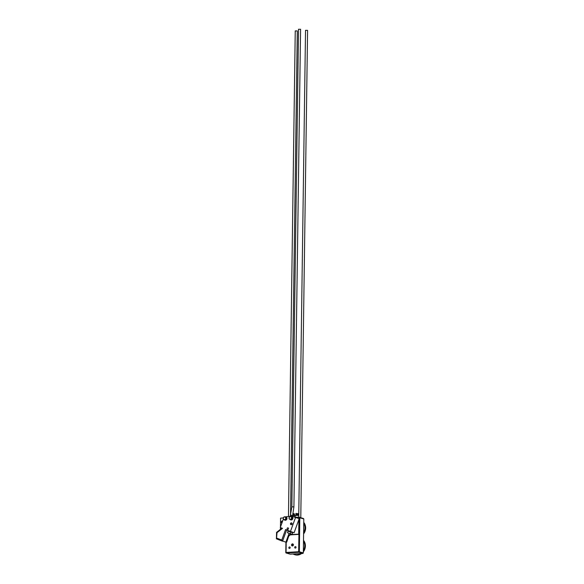 <?xml version="1.0" encoding="UTF-8"?>
<svg xmlns="http://www.w3.org/2000/svg" width="584" height="584" viewBox="0 0 584 584"><rect width="100%" height="100%" fill="white"/><g stroke="black" fill="none" stroke-linecap="round" stroke-linejoin="round"><path stroke-width="0.88" d="M285.839 552.479L285.985 541.923L286.89 539.412L285.897 542.164L276.502 538.871L282.525 541.193L281.773 540.054L285.591 529.542L290.467 531.425L295.519 517.512L292.058 516.183L284.131 516.957M290.467 531.425L294.11 532.725L298.891 519.526L298.687 534.163L290.306 534.645A2.964 2.613 -73.9 0 0 288.124 536.017L289.036 533.506M295.73 517.241L299.599 517.249L299.358 534.36L290.971 534.834A2.964 2.613 -73.9 0 0 288.467 536.908L286.707 542.135L286.043 541.945M282.539 521.337A1.117 0.986 -73.9 0 0 282.072 522.629M280.429 529.352L280.451 527.571M280.459 527.06L280.583 518.103L283.32 517.942M298.928 517.059L298.906 518.453L292.058 516.183M298.687 534.163L299.358 534.36M288.124 536.017L286.89 539.412M281.481 527.965A1.117 0.986 -73.9 0 0 281.276 528.688M282.663 520.994A1.117 0.986 -73.9 0 0 281.904 523.089M283.379 519.023L280.298 527.513L282.517 528.367L277.006 532.674L276.488 538.871M290.606 531.717L286.481 529.885M290.321 533.747L287.496 532.725L290.321 533.747L290.89 532.192M291.226 531.893L290.978 532.221L287.861 531.068L287.992 530.71M288.321 530.841L289.503 531.294M290.35 533.674L292.183 534.287L292.752 532.725M292.183 534.287L290.226 533.791M292.788 532.345L292.657 532.71L291.124 532.177M290.985 524.68A0.92 0.81 106.1 0 1 290.796 523.125A0.92 0.81 106.1 0 1 292.117 523.636A0.92 0.81 106.1 0 1 290.985 524.68M291.131 524.527A0.73 0.65 -73.9 0 0 291.635 523.147A0.73 0.65 -73.9 0 0 291.131 524.527M288.08 527.863A0.825 0.723 106.1 0 1 287.576 529.425A0.825 0.723 106.1 0 1 288.029 527.841A0.825 0.723 106.1 0 1 288.08 527.863M290.796 519.862A1.723 1.518 -73.9 0 0 292.825 518.658A1.723 1.518 -73.9 0 0 291.744 516.563M284.977 520.213A1.723 1.518 -73.9 0 0 286.021 516.935A1.723 1.518 -73.9 0 0 285.926 516.913M298.891 519.526L298.906 518.453M299.242 518.585L295.519 517.512M284.62 516.825A1.504 1.329 106.1 0 1 284.576 519.804A1.504 1.329 106.1 0 1 284.62 516.825M284.539 516.964A1.343 1.183 -73.9 0 0 283.481 519.015A1.343 1.183 -73.9 0 0 285.554 518.899A1.343 1.183 -73.9 0 0 284.539 516.964M284.182 519.76L284.941 519.979A1.504 1.329 -73.9 0 0 285.773 517.088L285.014 516.869M284.24 519.782A1.723 1.518 -73.9 0 0 286.817 518.957A1.723 1.518 -73.9 0 0 285.072 516.884M290.058 519.431A1.723 1.518 -73.9 0 0 292.635 518.607A1.723 1.518 -73.9 0 0 290.89 516.533M290 519.41L290.759 519.629A1.504 1.329 -73.9 0 0 291.599 516.738L290.839 516.519A1.504 1.329 106.1 0 1 290 519.41A1.504 1.329 106.1 0 1 290.839 516.519M290.365 516.614A1.343 1.183 -73.9 0 0 289.299 518.665A1.343 1.183 -73.9 0 0 291.372 518.548A1.343 1.183 -73.9 0 0 290.365 516.614M298.636 29.302L300.577 29.266L293.913 506.832L291.854 506.875L298.526 29.236M300.782 517.716L307.586 30.353L305.527 30.324L298.731 517.066M290.54 515.351L297.3 30.937L295.248 30.908L288.467 516.417M296.008 547.171A0.73 0.65 106.1 0 1 295.161 548.069A0.73 0.65 106.1 0 1 295.57 546.66A0.73 0.65 106.1 0 1 296.008 547.171M292.453 545.945A1.029 0.905 106.1 0 1 291.599 544.675A1.029 0.905 106.1 0 1 293.372 545.025A1.029 0.905 106.1 0 1 292.453 545.945M292.693 545.894A1.029 0.905 106.1 0 1 293.175 544.222M288.861 547.58A0.73 0.65 -73.9 0 0 289.489 548.427A0.73 0.65 -73.9 0 0 289.701 546.996A0.73 0.65 -73.9 0 0 288.861 547.58M303.359 550.624A8.738 7.709 -73.9 0 0 303.49 541.054M293.051 553.997A8.738 7.709 -73.9 0 0 294.511 554.61A8.738 7.709 -73.9 0 0 300.599 553.566M294.511 554.61L295.183 554.8A8.738 7.709 -73.9 0 0 301.629 553.508M303.337 551.829A8.738 7.709 -73.9 0 0 303.498 540.317M303.607 532.703A8.738 7.709 -73.9 0 0 303.738 523.133M303.592 533.907A8.738 7.709 -73.9 0 0 305.644 528.104A8.738 7.709 -73.9 0 0 303.753 522.395M293.248 513.584L294.197 513.745L294.219 514.336M293.175 513.862L294.518 514.066M293.102 514.154L294.175 514.307L294.212 514.825M293.044 514.351L294.497 514.548M292.956 514.635L294.409 515.154M292.891 514.832L294.489 515.03M292.861 514.927L294.183 515.256M292.854 514.964L294.19 515.154L294.183 515.577M292.672 515.497L295 515.811L294.986 517.023M296.008 514.059L296.051 513.46L298.774 513.781M295.723 513.781L298.774 513.796M296.051 514.088L298.767 514.278L296 514.548M296.044 514.577L298.76 514.767L295.803 514.869M296.015 514.979L298.482 515.015M296.015 515.292L296.022 514.869L298.49 514.905L298.482 515.329M295.168 517.074L295.19 515.511L298.752 515.365M286.204 541.989L286.058 552.449L298.679 551.734L298.891 552.289A0.496 0.438 -73.9 0 0 299.344 551.77L303.322 552.924L302.877 553.435L298.891 552.289L286.277 553.004L290.08 554.099M303.366 518.49L303.797 518.95L299.592 517.767M303.322 552.924L303.797 518.95M290.255 554.158L302.877 553.435M293.066 545.653A0.577 0.511 106.1 0 1 293.358 544.624M290.306 534.645L290.971 534.834M287.868 536.732L288.467 536.908M286.547 530.155L282.546 541.2M276.882 538.171L281.773 540.054M290.774 515.044L292.591 515.723L293.913 506.832M303.512 518.504L299.599 517.38A0.496 0.438 -73.9 0 1 299.818 517.804L299.344 551.77L298.679 551.734L298.92 534.382M285.934 542.054L285.788 552.508L286.277 553.004A0.496 0.438 106.1 0 1 285.839 552.544L285.788 552.508A0.496 0.496 0 0 0 286.145 552.99L290.146 554.143M281.962 528.148L276.568 532.374L276.414 538.762M287.496 532.717L288.058 531.17M291.854 506.875L290.197 516.3M292.394 516.278L292.591 515.723"/></g></svg>
